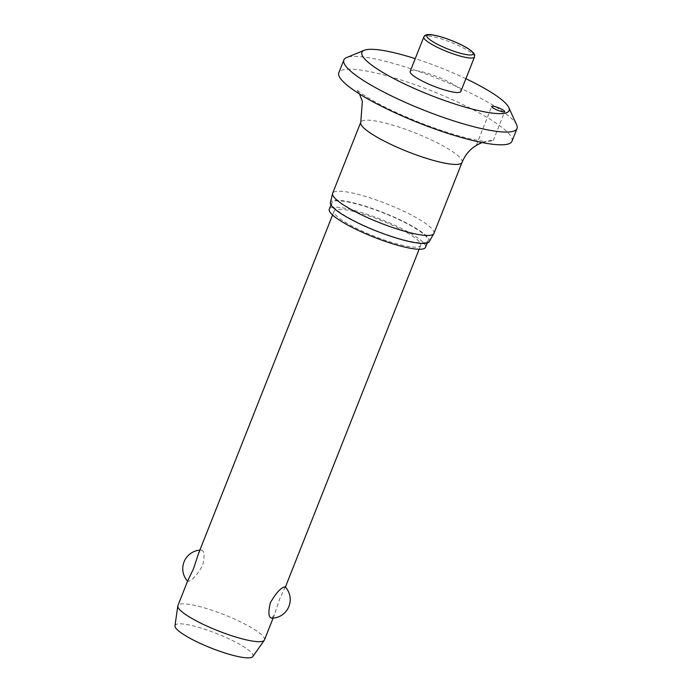 <?xml version="1.0" encoding="UTF-8"?>
<svg xmlns="http://www.w3.org/2000/svg" width="692" height="692" viewBox="0 0 692 692"><rect width="100%" height="100%" fill="white"/><g stroke="black" fill="none" stroke-linecap="round" stroke-linejoin="round"><path stroke-width="0.52" stroke-dasharray="3.46 2.59" d="M516.664 124.871A93.109 17.239 21.6 0 0 437.24 78.378A93.109 17.239 21.6 0 0 346.856 57.453A93.109 17.239 21.6 0 0 346.623 57.548M511.968 141.272A93.109 17.239 21.6 0 0 440.346 94.467A93.109 17.239 21.6 0 0 341.805 70.212A93.109 17.239 21.6 0 0 338.82 72.712M482.039 142.543L493.05 140.623L489.192 140.389L481.571 142.682M433.936 233.386A54.469 10.086 21.6 0 0 392.035 206.008A54.469 10.086 21.6 0 0 334.392 191.822A54.469 10.086 21.6 0 0 332.644 193.284M429.239 241.655A53.163 9.844 21.6 0 0 389.103 214.961A53.163 9.844 21.6 0 0 332.195 200.844A53.163 9.844 21.6 0 0 330.413 202.522M425.528 247.286A51.762 9.584 21.6 0 0 385.703 221.258A51.762 9.584 21.6 0 0 330.923 207.782A51.762 9.584 21.6 0 0 329.262 209.166M426.393 242.287A51.762 9.584 21.6 0 0 428.054 240.903A51.762 9.584 21.6 0 0 388.229 214.883A51.762 9.584 21.6 0 0 333.449 201.398A51.762 9.584 21.6 0 0 331.788 202.791A51.762 9.584 21.6 0 0 371.613 228.81A51.762 9.584 21.6 0 0 426.393 242.287M410.174 71.44A27.239 5.043 -158.4 0 1 411.048 70.714A27.239 5.043 -158.4 0 1 439.87 77.807A27.239 5.043 -158.4 0 1 460.82 91.491M264.474 639.91A46.554 8.615 21.6 0 0 228.654 616.511A46.554 8.615 21.6 0 0 179.384 604.384A46.554 8.615 21.6 0 0 177.896 605.63M187.843 580.51L187.748 581.375L188.509 581.341C192.584 580.069 197.289 574.784 202.618 565.468C204.979 555.347 204.4 550.244 200.862 550.149L198.543 553.479M199.876 550.123A18.623 18.623 0 0 1 201.303 550.062L200.862 550.149M419.188 246.612A46.554 8.615 21.6 0 0 420.684 245.366A46.554 8.615 21.6 0 0 384.873 221.959A46.554 8.615 21.6 0 0 335.603 209.84A46.554 8.615 21.6 0 0 334.106 211.086A46.554 8.615 21.6 0 0 369.917 234.493A46.554 8.615 21.6 0 0 419.188 246.612M285.216 586.877L279.525 599.307L274.421 614.781L271.662 618.198M252.822 656.578A41.901 7.759 21.6 0 0 221.604 635.567A41.901 7.759 21.6 0 0 176.408 624.305A41.901 7.759 21.6 0 0 174.981 625.758M465.889 78.706A79.147 14.653 21.6 0 0 415.243 58.656M462.066 162.352A54.469 10.086 21.6 0 0 420.165 134.966A54.469 10.086 21.6 0 0 362.513 120.78A54.469 10.086 21.6 0 0 360.774 122.242M474.461 57.038A27.239 5.043 21.6 0 0 455.985 44.409A27.239 5.043 21.6 0 0 424.689 36.252A27.239 5.043 21.6 0 0 423.824 36.987M428.054 240.903L427.224 242.987M493.258 140.493L504.684 111.62M273.089 618.138L274.421 614.781M285.121 587.75L285.389 587.076M419.136 249.258L420.684 245.366M332.567 214.978L334.106 211.086M476.381 145.173L491.701 106.481M331.788 202.791L330.966 204.875M359.555 94L356.648 89.761L362.21 94.026C375.635 103.039 394.95 112.614 420.174 122.743C444.748 132.224 464.756 138.236 480.205 140.77L485.81 141.678"/><path stroke-width="1.04" d="M415.243 58.656A79.147 14.653 21.6 0 0 364.45 50.205A79.147 14.653 21.6 0 0 364.243 50.291A79.147 14.653 21.6 0 0 415.978 89.199A79.147 14.653 21.6 0 0 506.553 112.727A79.147 14.653 21.6 0 0 508.784 107.519A79.147 14.653 21.6 0 0 465.889 78.706M364.243 50.291L346.623 57.548A93.109 17.239 21.6 0 0 343.872 59.953A93.109 17.239 21.6 0 0 415.503 106.758A93.109 17.239 21.6 0 0 514.035 131.004A93.109 17.239 21.6 0 0 517.019 128.504A93.109 17.239 21.6 0 0 516.664 124.871L508.784 107.519M343.872 59.953L338.82 72.712A93.109 17.239 21.6 0 0 410.442 119.517A93.109 17.239 21.6 0 0 508.983 143.763A93.109 17.239 21.6 0 0 511.968 141.272L517.019 128.504M481.571 142.682L476.537 145.164L482.039 142.543M432.189 234.847A54.469 10.086 21.6 0 0 433.815 233.628A54.469 10.086 21.6 0 0 433.936 233.386L462.066 162.352A54.469 10.086 21.6 0 1 460.318 163.814A54.469 10.086 21.6 0 1 402.675 149.628A54.469 10.086 21.6 0 1 360.774 122.242L332.644 193.284A54.469 10.086 21.6 0 0 332.567 193.544A54.469 10.086 21.6 0 0 375.211 220.938A54.469 10.086 21.6 0 0 432.189 234.847M332.567 193.544L330.413 202.522A53.163 9.844 21.6 0 0 372.036 229.268A53.163 9.844 21.6 0 0 427.647 242.84A53.163 9.844 21.6 0 0 429.239 241.655L433.815 233.628M330.966 204.875L329.262 209.166A51.762 9.584 21.6 0 0 369.087 235.193A51.762 9.584 21.6 0 0 423.867 248.67A51.762 9.584 21.6 0 0 425.528 247.286L427.224 242.987M491.926 106.291A6.981 1.289 -158.4 0 1 499.313 108.108A6.981 1.289 -158.4 0 1 504.684 111.62A6.981 1.289 -158.4 0 1 504.459 111.81A6.981 1.289 -158.4 0 1 497.072 109.993A6.981 1.289 -158.4 0 1 491.701 106.481A6.981 1.289 -158.4 0 1 491.926 106.291M474.461 57.038L460.82 91.491A27.239 5.043 -158.4 0 1 459.955 92.226A27.239 5.043 -158.4 0 1 431.125 85.133A27.239 5.043 -158.4 0 1 410.174 71.44L423.824 36.987A27.239 5.043 21.6 0 0 442.3 49.616A27.239 5.043 21.6 0 0 473.596 57.765A27.239 5.043 21.6 0 0 474.461 57.038C474.66 54.27 475.326 54.867 471.598 51.07C468.242 48.371 463.156 45.516 456.339 42.497C445.657 37.904 436.886 35.275 430.017 34.6C426.531 34.323 424.464 35.119 423.824 36.987M332.567 214.978L198.543 553.479L193.44 568.954L187.843 580.51L177.896 605.63A46.554 8.615 21.6 0 0 177.801 606.002A46.554 8.615 21.6 0 0 214.658 629.426A46.554 8.615 21.6 0 0 262.977 641.164A46.554 8.615 21.6 0 0 264.283 640.247A46.554 8.615 21.6 0 0 264.474 639.91L273.089 618.138M272.103 618.112C268.565 618.017 267.986 612.913 270.347 602.793C275.675 593.476 280.381 588.191 284.455 586.92L285.216 586.877A18.623 18.623 0 0 1 271.662 618.198M177.801 606.002L174.981 625.758A41.901 7.759 21.6 0 0 208.154 646.847A41.901 7.759 21.6 0 0 251.637 657.4A41.901 7.759 21.6 0 0 252.822 656.578L264.283 640.247M472.342 54.72A24.903 4.61 21.6 0 0 456.244 42.506A24.903 4.61 21.6 0 0 427.621 35.05A24.903 4.61 21.6 0 0 443.728 47.264A24.903 4.61 21.6 0 0 472.342 54.72M477.938 144.464L474.357 146.652C468.934 150.449 464.834 155.683 462.066 162.352M285.389 587.076L419.136 249.258M199.876 550.123A18.623 18.623 0 0 0 187.575 581.185M360.774 122.242L362.349 101.473L359.555 94"/></g></svg>
